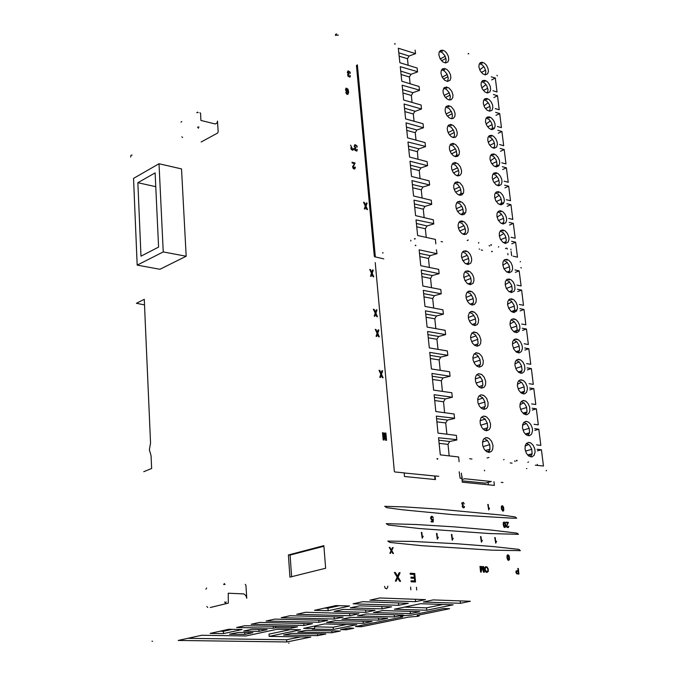 <?xml version="1.0" encoding="UTF-8"?>
<svg xmlns="http://www.w3.org/2000/svg" width="677" height="677" viewBox="0 0 677 677"><rect width="100%" height="100%" fill="white"/><g stroke="black" fill="none" stroke-linecap="round" stroke-linejoin="round"><path stroke-width="1.02" d="M485.646 80.639L484.817 81.291M485.57 70.256L481.322 72.456M480.12 62.8L482.202 63.469M485.24 74.859L485.815 71.66L484.563 67.717L482.456 65.043L479.451 63.596M478.91 67.031L480.137 70.721L482.718 73.793L485.291 74.868L487.652 73.81L488.439 71.424L487.99 68.259L486.408 65.17L484.58 63.299L482.557 62.309L480.484 62.555L479.113 64.357L478.91 67.031M481.102 85.15L481.296 82.433L482.684 80.597L484.783 80.351L486.814 81.342L488.625 83.212L490.207 86.292L490.656 89.482L489.86 91.903L487.474 92.977L484.884 91.903L482.312 88.839L481.102 85.15M496.91 216.191L497.13 213.179L498.627 211.114L500.845 210.784L502.943 211.808L505.084 214.245L506.396 217.351L506.667 220.067L505.804 222.775L503.256 224.028L500.582 222.936L498.086 219.881L496.91 216.191M499.245 235.537L499.465 232.49L500.98 230.383L503.223 230.045L505.321 231.069L507.454 233.497L508.757 236.612L509.028 239.353L508.156 242.095L505.584 243.382L502.901 242.281L500.421 239.235L499.245 235.537M490.021 159.103L490.233 156.218L491.68 154.263L493.855 153.967L495.919 154.974L498.094 157.419L499.423 160.534L499.685 163.182L498.856 165.763L496.376 166.94L493.745 165.848L491.214 162.793L490.021 159.103M492.297 177.975L492.509 175.055L493.982 173.058L496.165 172.753L498.238 173.761L500.405 176.206L501.725 179.312L501.995 181.986L501.158 184.609L498.653 185.811L496.004 184.719L493.491 181.664L492.297 177.975M485.527 121.826L485.731 119.025L487.152 117.129L489.276 116.859L491.333 117.857L493.525 120.303L494.862 123.426L495.132 126.032L494.32 128.528L491.891 129.654L489.276 128.571L486.729 125.507L485.527 121.826M487.762 140.384L487.973 137.549L489.403 135.62L491.553 135.332L493.618 136.339L495.801 138.785L497.13 141.899L497.4 144.531L496.579 147.07L494.125 148.221L491.502 147.137L488.963 144.074L487.762 140.384M483.302 103.412L483.505 100.653L484.91 98.791L487.025 98.529L489.065 99.527L491.265 101.973L492.611 105.096L492.881 107.685L492.077 110.139L489.674 111.24L487.076 110.165L484.512 107.101L483.302 103.412M494.599 196.999L494.811 194.037L496.292 192.006L498.5 191.693L500.582 192.708L502.74 195.145L504.052 198.251L504.323 200.951L503.468 203.616L500.946 204.843L498.28 203.743L495.776 200.697L494.599 196.999M487.398 92.977L488.015 89.677L486.771 85.734L484.673 83.059L481.669 81.612M484.461 81.477L482.362 80.817M481.829 87.824L486.01 84.54M483.395 90.456L487.762 88.247M486.653 92.834L487.736 92.284M492.991 90.726L497.011 91.97L496.893 90.972L495.293 78.067L491.663 79.92M493.829 97.556L497.485 95.736L493.457 94.501M495.183 108.54L499.22 109.742L497.485 95.736M495.657 112.34L499.685 113.533L501.318 126.641L501.437 127.657L497.4 126.481M497.866 130.322L501.911 131.482L502.926 139.597L503.68 145.707L499.626 144.573M500.1 148.441L504.162 149.566L505.939 163.91L501.869 162.81M502.351 166.711L506.421 167.803L508.088 181.224L508.215 182.265L504.137 181.199M504.619 185.126L508.698 186.183L510.382 199.715L510.509 200.756L506.421 199.732M506.904 203.692L511 204.708L512.692 218.349L512.819 219.407L508.723 218.417M509.214 222.403L513.318 223.393L515.155 238.202L511.042 237.255M511.533 241.274L515.654 242.222L517.507 257.158L513.048 256.168M491.274 76.806L495.293 78.067M520.156 261.897L520.469 261.466M497.392 75.866L496.935 75.325M491.189 245.438L490.749 244.837L491.519 244.761M468.839 53.771L468.095 53.847L468.408 53.491M489.623 246.081L489.175 245.489M513.318 223.393L509.527 224.984M503.019 224.011L503.959 220.702L503.019 216.632L500.692 213.357L497.773 211.901M498.644 211.106L500.955 211.673M502.266 229.977L501.53 230.442M503.739 222.488L501.403 223.469M503.62 218.307L498.45 220.507M511.846 243.779L515.654 242.222M510.873 249.128L510.966 249.889M511.16 251.505L511.668 255.635M507.962 254.814L507.809 253.545M507.259 249.06L507.166 248.29M505.313 243.356L506.303 240.31L505.372 235.858L503.053 232.592L500.159 231.136M503.409 230.882L501.065 230.332M499.347 236.197L503.815 233.387M500.675 239.692L505.964 237.509M503.578 242.747L506.1 241.706M498.399 247.063L498.814 246.809M504.61 243.204L505.854 242.434M505.482 248.654L506.371 248.112M481.262 249.965L482.489 250.236M506.421 167.803L502.698 169.495M496.224 166.923L497.028 163.868L496.08 159.882L493.711 156.599L490.749 155.143M491.536 154.356L493.745 154.957M496.114 172.737L495.099 173.439M498.12 165.146L494.98 166.584M496.715 161.651L491.883 163.876M504.957 187.842L508.698 186.183M498.467 185.794L499.313 182.655L498.374 178.643L496.021 175.368L493.068 173.904M496.123 173.71L493.88 173.117M492.602 179.464L497.011 176.426M494.049 182.604L499 180.387M497.104 185.396L499.076 184.516M492.475 135.849L491.663 135.62M501.911 131.482L498.23 133.242M491.781 129.645L492.501 126.751L491.544 122.825L489.158 119.533L486.171 118.077M486.907 117.29L489.065 117.916M491.917 135.434L490.85 136.212M493.584 128.071L490.783 129.417M492.204 124.653L487.601 126.878M500.455 151.293L504.162 149.566M493.99 148.212L494.752 145.233L493.804 141.281L491.426 137.99L488.456 136.534M491.392 136.365L489.209 135.747M488.227 142.382L492.56 139.225M489.733 145.301L494.447 143.075M492.873 147.924L494.489 147.171M489.522 117.696L489.09 117.57M499.685 113.533L496.021 115.327M489.581 111.24L490.25 108.134L489.31 104.52L486.907 101.22L483.911 99.773M484.622 98.977L486.755 99.621M489.826 117.019L488.743 117.823M489.97 106.374L485.494 108.591M486.069 124.052L490.36 120.844M487.728 98.749L486.645 99.587M483.937 105.866L488.176 102.625M494.015 154.009L492.974 154.745M490.402 160.855L494.777 157.749M511 204.708L507.234 206.333M500.735 204.826L501.623 201.602L500.684 197.557L498.34 194.282L495.412 192.827M496.258 192.031L498.526 192.606M500.252 210.708L499.381 211.283M502.732 202.846L499.245 204.361M501.302 199.266L496.241 201.484M497.07 217.139L501.53 214.237M498.196 191.642L497.24 192.285M494.828 198.226L499.262 195.255M479.731 69.917L483.86 66.6M488.075 482.371L488.345 484.783M484.512 470.16L484.588 470.853M464.574 478.698L491.367 481.474L485.206 483.158L462.129 480.873M461.866 478.427L462.273 482.219L494.413 485.384L493.99 481.652M464.583 478.783L461.976 479.494M516.94 285.127L521.078 285.982L520.545 281.649L519.2 270.859L515.366 272.366M517.727 291.55L521.586 290.078L517.44 289.231M519.327 304.515L523.482 305.327L521.586 290.078M519.834 308.653L523.99 309.465L525.902 324.833L521.73 324.055M522.246 328.235L526.418 329.005L528.204 343.4L528.339 344.508L524.159 343.772M524.683 347.978L528.855 348.706L530.802 364.344L526.613 363.651M527.129 367.89L531.327 368.576L533.281 384.341L529.076 383.69M529.609 387.972L533.806 388.615L535.642 403.374L535.778 404.516L531.572 403.907M532.097 408.223L536.319 408.823L538.308 424.851L534.077 424.293M534.618 428.643L538.841 429.201L540.847 445.373L536.607 444.848M537.149 449.24L541.397 449.756L543.419 466.055L535.329 465.158M515.07 269.971L519.2 270.859M546.17 470.853L546.517 470.337M521.332 268.084L520.858 267.525M505.186 284.738L505.406 281.564L506.963 279.373L509.248 278.992L511.372 280.024L513.488 282.461L514.765 285.567L514.952 289.164L514.148 291.228L511.516 292.582L508.791 291.474L506.345 288.427L505.186 284.738M522.458 427.898L522.703 424.394L523.837 422.355L526.164 421.365L528.517 422.152L530.65 424.327L532.249 427.999L532.528 430.987L531.563 434.185L529.389 435.709L526.41 434.981L523.913 432.222L522.458 427.898M525.013 449.071L525.259 445.517L526.41 443.435L528.754 442.419L531.115 443.215L533.248 445.39L534.838 449.063L535.118 452.067L534.145 455.325L531.944 456.882L528.949 456.154L526.461 453.395L525.013 449.071M514.926 365.487L515.163 362.127L516.263 360.189L518.54 359.267L520.841 360.054L523.008 362.237L524.463 365.284L524.903 368.813L523.973 371.859L521.849 373.298L518.929 372.553L516.399 369.794L514.926 365.487M517.414 386.11L517.651 382.708L518.768 380.736L521.053 379.789L523.38 380.576L525.53 382.759L527.146 386.432L527.425 389.36L526.478 392.457L524.345 393.921L521.4 393.185L518.878 390.417L517.414 386.11M510.009 324.765L510.246 321.507L511.33 319.637L513.555 318.757L515.84 319.536L518.015 321.719L519.657 325.392L519.928 328.243L519.014 331.197L516.932 332.576L514.046 331.832L511.499 329.064L510.009 324.765M512.464 345.033L512.692 341.733L513.784 339.829L516.035 338.923L518.328 339.71L520.503 341.893L522.128 345.566L522.407 348.443L521.485 351.448L519.386 352.852L516.475 352.108L513.936 349.34L512.464 345.033M507.589 304.667L507.818 301.451L509.383 299.217L511.685 298.828L513.826 299.86L515.925 302.289L517.203 305.395L517.473 308.221L516.568 311.124L513.919 312.512L511.177 311.403L508.74 308.365L507.589 304.667M519.928 406.911L520.164 403.458L521.29 401.453L523.6 400.488L525.936 401.275L528.085 403.45L529.685 407.122L529.871 410.947L529.008 413.232L526.858 414.73L523.896 413.985L521.383 411.227L519.928 406.911M502.799 264.969L503.019 261.855L504.56 259.697L506.828 259.333L508.943 260.357L511.067 262.794L512.354 265.9L512.624 268.676L511.736 271.494L509.138 272.814L506.421 271.714L503.959 268.667L502.799 264.969M508.816 272.789L509.874 269.632L509.206 265.739L507.098 262.287L503.781 260.391M504.754 259.587L507.158 260.112M509.688 270.944L506.895 272.044M509.519 266.713L504.069 268.871M511.16 292.549L512.269 289.307L511.609 285.381L509.062 281.488L506.218 280.033M509.679 279.736L507.234 279.22M505.169 284.619L509.612 282.047M506.354 288.453L511.914 286.32M509.121 291.711L512.1 290.577M516.771 461.029L516.314 460.419L517.126 460.352M492.331 251.59L491.553 251.666L491.874 251.235M515.112 461.502L514.647 460.893M462.273 477.133L461.824 476.549M538.841 429.201L534.83 430.394M528.119 435.7L529.592 432.341L529.194 428.236L526.96 424.174L523.896 422.296M525.504 421.424L527.755 421.729M529.448 433.178L525.978 434.668M529.532 432.772L525.276 434.025M529.219 428.313L522.982 430.174M537.36 450.899L541.397 449.756M537.31 464.371L537.428 465.395M530.624 456.873L532.088 453.895L531.767 449.266L529.541 445.204L526.52 443.325M530.049 442.665L528.305 442.453M525.124 446.033L528.805 444.493M525.454 451.11L531.775 449.3M527.671 455.046L532.105 453.793M526.435 468.696L526.85 468.526M501.251 482.379L503.028 482.557M461.367 473.147L462.086 478.453L460.072 478.207L459.158 471.784M528.331 455.689L532.029 454.174M527.815 462.273L528.551 461.976M510.204 462.916L512.074 463.127M531.327 368.576L527.375 369.887M520.731 373.298L522.069 369.727L521.408 365.614L519.352 362.17L516.187 360.274M517.448 359.445L520.097 359.885M521.815 371.275L519.047 372.638M521.933 370.784L518.218 372.02M521.671 366.418L515.705 368.415M529.846 389.893L533.806 388.615M523.177 393.921L524.531 390.697L523.913 386.102L521.865 382.657L518.734 380.77M522.796 380.347L520.088 379.924M517.372 384.257L521.493 382.277M518.108 388.826L524.167 386.872M520.545 392.516L524.447 391.264M526.418 329.005L522.517 330.393M515.908 332.576L517.126 329.174L516.466 325.155L514.385 321.71L511.152 319.815M512.277 318.994L514.825 319.468M518.624 329.944L514.528 332.119M516.974 330.334L513.631 331.535M516.754 326.026L510.983 328.1M524.937 350.06L528.855 348.706M518.311 352.852L519.555 349.772L518.929 345.295L516.864 341.851L513.657 339.956M517.44 339.592L514.85 339.126M512.387 343.916L516.686 341.673M513.335 348.173L519.2 346.133M515.916 351.693L519.445 350.474M523.99 309.465L520.114 310.887M513.521 312.478L514.689 309.161L514.029 305.183L511.49 301.29L508.672 299.835M509.739 299.022L512.235 299.522M516.179 309.964L512.303 312.097M514.528 310.371L511.363 311.538M514.317 306.089L508.655 308.196M509.95 323.987L514.317 321.626M507.547 304.227L511.956 301.756M519.31 350.999L516.779 352.294M514.858 363.998L519.081 361.89M536.319 408.823L532.325 410.05M525.64 414.722L527.053 411.43L526.444 406.767L524.404 403.331L521.307 401.444M522.771 400.589L525.42 400.97M526.884 412.361L523.651 413.816M526.977 411.929L522.898 413.182M526.681 407.503L520.528 409.416M522.5 425.266L526.351 423.574M524.337 391.729L521.341 393.142M519.911 404.677L523.913 402.832M502.825 265.181L507.285 262.498M456.29 543.733L412.716 541.422L387.743 541.058L389.977 542.404L421.407 545.679L491.612 550.147L520.359 550.663L519.014 549.428L492.585 546.525L456.29 543.733M454.529 526.909L416.017 524.463L386.212 523.634L388.353 524.988L419.715 528.525L489.809 533.594L518.506 534.365L517.042 533.112L490.698 530.006L454.529 526.909M453.26 514.698L511.981 518.159L516.678 518.167L515.07 516.906L502.021 515.121L438.552 509.07L404.575 506.904L384.688 506.337L386.745 507.699L402.519 509.773L453.26 514.698M383.808 258.868L374.66 256.761L374.263 256.177L356.483 65.483L357.016 65.187M438.798 476.286L435.074 475.99L435.438 479.578L404.541 476.54L404.194 472.893L394.784 471.954L394.344 471.437L375.253 262.558M336.808 34.011L335.741 34.222L335.403 35.407L338.339 35.086M384.511 586.35L385.145 588.025L386.449 588.804L387.481 587.907L387.819 586.07M143.795 471.717L151.623 468.518L151.064 455.663L149.389 449.85L150.514 443.02L145.149 319.349L144.277 299.352L136.458 303.271L144.514 304.887M245.201 584.31L245.929 585.224L246.724 598.214L245.793 595.447L243.737 593.856L228.208 593.221L228.335 603.114L210.302 607.497M199.901 112.729L200.519 113.186L200.942 120.421L215.227 123.959L216.936 123.129L217.469 121.098L218.121 131.778L217.63 132.988L201.187 141.967M186.15 256.253L181.546 168.928L159.019 163.783L163.242 251.929L186.15 256.253L159.907 269.26L137.16 265.147L163.242 251.929M288.385 554.979L323.868 545.679L325.62 568.291L299.962 574.629L289.934 577.1L288.385 554.979L290.069 555.072L323.911 546.221M159.019 163.783L133.504 178.398L137.16 265.147M141.019 256.143L137.854 182.731L155.135 172.923L158.621 247.122L141.019 256.143M155.778 186.64L137.854 182.731M181.791 136.822L182.638 137.465M198.463 128.249L197.625 127.149L198.996 127.014M196.812 112.814L197.303 112.103L198.175 112.67M181.783 121.488L181.047 122.173M225.136 584.386L223.63 584.522L224.417 583.464M206.697 587.958L205.876 589.176M206.79 606.474L207.737 607.421M226.135 601.895L225.543 603.148L224.62 602.022M132.091 154.991L130.94 155.355L130.653 157.098M151.995 641.204L152.57 641.331M289.121 643.048L288.673 643.133M286.76 641.94L178.212 640.442L201.687 635.254L245.988 635.974L277.181 629.305L300.529 629.771L269.184 636.355L310.811 637.04L286.76 641.94L286.608 639.765L300.681 636.871M244.879 634.4L229.545 634.137L238.659 632.411L252.919 632.665L244.879 634.4L244.761 632.521M228.699 629.28L242.146 629.542L223.495 633.621L210.107 633.393L228.699 629.28M317.64 635.644L325.798 633.977L296.653 633.452L291.711 633.367L283.604 635.06L317.64 635.644L317.505 633.824M303.948 625.463L312.503 623.644L259.646 622.442L251.184 624.312L303.948 625.463L303.795 623.449M318.952 622.273L327.676 620.42L274.676 619.116L266.036 621.029L318.952 622.273L318.791 620.2M334.252 619.023L343.154 617.128L290.01 615.723L281.192 617.678L334.252 619.023L334.083 616.891M349.865 615.698L358.954 613.768L305.665 612.262L296.661 614.259L349.865 615.698L349.687 613.506M273.364 628.273L236.628 627.528L244.922 625.692L297.626 626.809L291.55 628.104L275.674 627.774L273.364 628.273L273.229 626.293M331.942 632.724L340.26 631.023L308.56 630.405L306.08 630.363L297.821 632.09L331.942 632.724L331.798 630.862M394.319 609.241L420.629 603.698L453.167 604.806L426.772 610.248L394.319 609.241M314.636 628.569L303.635 628.349L324.638 623.923L356.787 624.659L333.346 629.483L312.309 629.06L314.636 628.569L314.458 626.267L313.586 626.25M349.053 627.892L353.775 628.273L346.522 629.754L340.582 629.627L349.053 627.892M408.553 617.094L361.374 626.716L355.425 626.589L402.654 616.916L400.556 616.442L402.519 615.765L411.371 615.131L443.613 608.521L449.621 608.716L417.125 615.351L419.325 615.791L418.047 616.332L408.553 617.094M335.284 620.606L372.062 621.511L363.278 623.322L329.208 622.518L326.542 622.451L335.284 620.606M350.779 617.331L387.642 618.304L378.688 620.149L341.868 619.218L350.779 617.331M366.595 613.988L403.534 615.029L394.395 616.908L360.181 615.985L357.498 615.909L366.595 613.988M382.733 610.578L419.748 611.695L410.423 613.607L376.133 612.617L373.45 612.533L382.733 610.578M408.333 603.275L362.779 601.709L353.166 603.825L398.668 605.331L408.333 603.275M379.839 597.96L370.023 600.118L415.619 601.726L425.486 599.627L379.839 597.96M423.311 601.997L460.478 603.3L470.388 601.261L433.187 599.907L423.311 601.997M328.142 610.722L314.466 610.324L335.919 605.577L349.637 606.017L328.142 610.722L327.947 608.234L324.393 608.124M334.083 611.39L343.315 609.385L375.075 610.341L365.8 612.313L334.083 611.39M350.271 607.87L359.699 605.822L391.526 606.846L382.065 608.86L350.271 607.87M243.602 631.082L251.776 629.297L267.187 629.602L258.978 631.362L243.602 631.082M187.927 638.293L286.608 639.765M269.184 636.355L269.04 634.095L290.433 629.568M415.619 601.726L415.382 599.255M460.478 603.3L460.233 600.888M398.668 605.331L398.448 602.936M291.601 576.686L290.069 555.072M382.065 608.86L381.853 606.533M346.522 629.754L346.412 628.434M258.978 631.362L258.859 629.441M442.843 604.459L426.535 607.836L426.772 610.248M426.535 607.836L404.355 607.125M223.495 633.621L223.368 631.294L219.89 631.226M275.573 626.343L275.674 627.774M291.55 628.104L291.448 626.682M410.423 613.607L410.211 611.407M394.395 616.908L394.2 614.767M378.688 620.149L378.502 618.059M363.278 623.322L363.109 621.291M346.582 624.422L333.169 627.207L333.346 629.483M365.8 612.313L365.605 610.053M339.473 605.695L327.947 608.234M361.374 626.716L361.256 625.396M416.719 590.048L416.457 587.289M410.617 587.035L410.88 589.811M333.169 627.207L314.5 626.809M232.194 629.348L223.368 631.294M404.795 615.478L402.697 615.901M401.173 616.222L400.539 616.349M382.81 252.436L382.886 253.198M435.032 479.536L434.676 475.999M410.829 241.012L410.753 240.233M435.074 475.99L404.194 472.944M415.509 245.159L415.949 245.523L415.162 245.599M436.953 458.701L437.782 458.625L437.435 459.319M421.923 276.656L430.555 278.391L432.264 275.573L439.102 273.652L421.238 269.996L422.88 285.99L440.803 289.511L441.26 293.81L434.38 295.68L432.662 298.515L433.669 308.069M439.102 273.652L438.654 269.395L420.789 265.697L419.156 249.847L436.97 253.672L436.445 249.703M459.082 461.68L458.684 456.941L440.287 454.893L438.518 437.731L456.831 439.601L456.374 435.362L438.044 433.111L436.293 416.101L454.538 418.174L454.089 413.969L435.819 411.531L434.084 394.674L452.304 397.264L451.83 392.77L433.618 390.138L431.892 373.433L450.061 376.209L449.587 371.758L431.427 368.94L429.726 352.378L447.827 355.34L447.362 350.923L429.269 347.927L427.576 331.51L445.618 334.65L445.153 330.274L427.119 327.101L425.444 310.828L443.427 314.145L443.367 313.519L442.97 309.804L424.995 306.453L423.328 290.323L441.26 293.81M429.413 267.483L428.465 258.445L419.858 256.625M432.264 275.573L421.585 273.398M431.528 287.691L430.555 278.391M447.827 355.34L440.845 357.075L439.111 359.927L440.194 370.302M450.061 376.209L443.037 377.901L441.294 380.753L442.411 391.408M452.304 397.264L445.254 398.905L443.494 401.774L444.645 412.708M454.572 418.504L447.48 420.095L445.72 422.973L446.896 434.194M456.865 439.932L449.731 441.48L447.962 444.357L449.173 455.883M436.97 253.672L430.166 255.627L428.465 258.445M443.427 314.145L436.521 315.973L434.795 318.808L435.827 328.633M445.618 334.65L438.671 336.435L436.944 339.279L438.002 349.374M463.745 276.681L464.904 280.439L467.409 283.545L470.253 284.704L473.028 283.341L474.01 280.43L473.756 277.578L472.461 274.422L470.295 271.934L468.078 270.851L465.683 271.215L464.016 273.449L463.745 276.681M490.554 424.09L490.275 427.678L489.048 429.768L486.594 430.775L484.123 429.937L481.922 427.695L480.306 423.954L480.061 420.908L481.127 417.641L483.429 416.11L486.535 416.897L489.099 419.706L490.554 424.09M493.008 445.584L492.721 449.223L491.494 451.356L489.014 452.388L486.518 451.551L484.334 449.316L482.726 445.568L482.599 441.573L483.556 439.17L485.883 437.613L489.006 438.391L491.561 441.201L493.008 445.584M483.327 360.723L483.048 364.15L481.863 366.13L479.468 367.069L477.04 366.24L474.814 363.998L473.172 360.249L472.927 357.287L473.959 354.181L476.202 352.742L479.248 353.529L481.846 356.347L483.327 360.723M485.714 381.659L485.434 385.137L484.241 387.159L481.821 388.116L479.375 387.286L477.158 385.044L475.533 381.295L475.398 377.427L476.329 375.143L478.597 373.679L481.66 374.466L484.241 377.284L485.714 381.659M478.605 319.4L478.334 322.726L477.175 324.638L474.822 325.527L472.428 324.698L470.176 322.455L468.526 318.706L468.281 315.795L469.288 312.791L471.488 311.42L474.492 312.207L477.116 315.025L478.605 319.4M480.958 339.972L480.678 343.349L479.511 345.295L477.133 346.201L474.721 345.38L472.487 343.137L470.837 339.389L470.591 336.452L471.615 333.397L473.841 331.992L476.862 332.779L479.468 335.597L480.958 339.972M476.278 299.006L476.007 302.28L474.332 304.565L471.911 304.955L469.669 303.863L467.511 301.375L466.225 298.21L465.988 295.324L466.978 292.371L469.161 291.025L472.148 291.812L474.78 294.639L476.278 299.006M488.125 402.781L487.838 406.31L486.636 408.366L484.199 409.348L481.736 408.519L479.528 406.276L477.911 402.527L477.776 398.618L478.715 396.299L481 394.801L484.089 395.588L486.661 398.406L488.125 402.781M461.486 256.532L462.653 260.29L465.175 263.404L468.002 264.555L470.752 263.226L471.717 260.357L471.471 257.531L470.168 254.374L467.993 251.886L465.784 250.812L463.406 251.159L461.756 253.35L461.486 256.532M467.841 264.546L468.992 260.967L468.069 256.752L465.717 253.418L462.56 251.886M463.593 251.057L466.191 251.624M468.755 262.735L465.903 263.895M467.731 271.443L468.721 271.037M468.653 258.402L462.907 260.755M470.058 284.687L471.251 281.404L470.608 277.409L468.01 273.44L464.871 271.9M468.586 271.621L465.954 271.071M465.048 280.718L470.921 278.382M469.474 275.167L463.855 277.418M467.985 283.942L471.04 282.741M445.72 422.973L436.885 421.839M486.078 430.724L487.668 427.297L487.305 423.117L485.037 418.978L481.677 417.007M483.361 416.127L485.714 416.44M484.715 430.284L486.941 429.599M487.592 427.762L483.116 429.133M487.322 423.201L480.687 425.249M449.731 441.48L438.772 440.177M439.094 443.317L447.962 444.357M488.439 452.338L490.021 449.3L489.742 444.577L487.482 440.439L484.173 438.476M487.863 437.807L486.052 437.587M483.023 446.617L489.75 444.628M487.516 440.482L482.54 441.971M485.367 450.586L490.038 449.215M503.688 459.886L504.026 459.463M488.946 457.5L487.118 458.024M469.711 458.744L471.962 458.989M489.479 450.933L486.788 451.72M439.111 359.927L430.36 358.522M479.096 367.036L480.492 363.837L479.908 359.216L477.361 355.256L474.34 353.724M475.677 352.878L478.512 353.352M478.741 366.976L479.341 366.773M480.374 364.514L476.506 365.851M480.171 360.054L473.841 362.254M443.037 377.901L432.188 376.251M432.51 379.442L441.294 380.753M481.406 388.082L482.862 384.798L482.278 380.119L479.748 376.167L476.76 374.635M481.085 374.22L478.19 373.772M476.1 383.072L482.532 380.914M480.645 377.14L475.262 378.951M478.69 386.762L482.76 385.416M434.795 318.808L426.104 317.234M474.543 325.502L475.855 322.049L475.212 317.953L472.639 313.993L469.559 312.461M470.752 311.623L473.485 312.131M475.669 323.276L472.207 324.554M473.587 332.229L474.323 331.958M475.508 318.867L469.406 321.143M438.671 336.435L427.889 334.573M428.219 337.789L436.944 339.279M476.811 346.184L478.148 343.053L477.547 338.5L474.992 334.54L471.937 332.999M475.982 332.652L473.198 332.162M471.615 341.606L477.827 339.372M476.126 335.817L470.6 337.831M474.349 345.118L478.013 343.806M432.662 298.515L424.005 296.856M472.292 305.005L473.545 301.637L472.901 297.592L470.312 293.632L467.206 292.092M468.34 291.254L471.023 291.787M473.35 302.915L470.092 304.168M471.649 311.784L472.58 311.437M473.198 298.532L467.215 300.842M436.521 315.973L425.765 314.01M473.892 315.431L468.315 317.521M469.694 291.525L470.684 291.135M434.38 295.68L423.667 293.615M471.674 295.214L466.072 297.389M440.845 357.075L430.03 355.323M478.377 356.39L472.91 358.302M443.494 401.774L434.685 400.547M483.733 409.306L485.257 405.955L484.673 401.207L482.608 397.704L479.206 395.723M480.755 394.852L483.522 395.258M482.676 409.018L484.419 408.459M485.164 406.496L480.89 407.859M484.918 401.969L478.385 404.067M447.48 420.095L436.555 418.674M485.214 419.181L480.069 420.781M480.678 387.913L481.889 387.515M445.254 398.905L434.363 397.374M482.921 398.068L477.649 399.777M479.587 249.254L479.214 248.924M430.166 255.627L419.52 253.359M467.282 255.288L461.663 257.607M415.103 50.081L415.576 53.635L409.12 55.996L407.495 58.73L399.168 56.149M435.793 243.847L435.421 239.43L417.65 235.486L416.033 219.839L433.737 223.613L433.322 219.737L415.602 215.633L414.002 200.121L431.647 204.056L431.232 200.214L413.571 195.949L411.988 180.564L429.607 184.956L429.167 180.852L411.565 176.435L409.991 161.177L427.551 165.721L427.492 165.137L427.119 161.651L409.568 157.081L408.011 141.958L425.486 146.359L425.08 142.619L407.588 137.888L406.048 122.892L423.497 127.741L423.066 123.739L405.633 118.864L404.101 103.987L421.492 108.98L421.069 105.011L403.687 99.993L402.163 85.243L419.478 90.1L419.08 86.444L401.757 81.282L400.251 66.659L417.506 71.652L417.117 68.03L399.845 62.724L398.355 48.219L415.576 53.635M425.511 146.647L418.894 148.83L417.354 151.403L418.039 159.29M427.551 165.721L420.899 167.862L419.232 170.646L420.062 178.567M429.607 184.956L422.913 187.055L421.246 189.848L422.101 198.006M431.672 204.352L424.953 206.409L423.277 209.21L424.157 217.613M433.762 223.909L427.009 225.932L425.317 228.733L426.231 237.39M408.18 65.288L407.495 58.73M410.118 83.77L409.407 77L411.041 74.258L417.531 71.931M419.503 90.379L412.978 92.664L411.345 95.423L412.073 102.413M421.492 108.98L414.815 111.426L413.292 113.99L414.045 121.217M423.497 127.741L416.905 129.95L415.255 132.717L416.033 140.173M411.041 74.258L400.708 71.127M401.055 74.487L409.407 77M394.852 43.683L395.266 43.963L394.513 44.039M414.417 238.634L415.204 238.558L414.874 239.252M440.947 73.395L442.166 77.144L444.806 80.284L447.497 81.409L450.019 80.335L450.882 77.872L450.45 74.631L448.851 71.491L446.981 69.579L444.865 68.546L442.665 68.783L441.192 70.628L440.947 73.395M466.004 209.269L465.751 212.333L464.151 214.44L461.816 214.761L459.624 213.695L457.424 211.199L456.103 208.025L455.858 205.258L456.806 202.508L459.497 201.272L462.273 202.415L464.828 205.52L466.004 209.269M468.247 228.885L467.985 231.999L466.377 234.149L464.016 234.479L461.816 233.413L459.624 230.908L458.312 227.743L458.067 224.95L459.023 222.158L461.739 220.888L464.532 222.031L467.071 225.136L468.247 228.885M459.404 151.394L459.15 154.331L457.61 156.328L455.325 156.607L453.167 155.558L450.933 153.044L449.587 149.871L449.35 147.171L450.264 144.556L452.879 143.397L455.613 144.531L458.202 147.645L459.404 151.394M461.587 170.519L461.333 173.498L459.776 175.529L457.474 175.825L455.299 174.768L453.074 172.263L451.745 169.098L451.5 166.373L452.422 163.716L455.062 162.522L457.813 163.665L460.394 166.779L461.587 170.519M455.088 113.609L454.842 116.461L453.336 118.39L451.094 118.653L448.953 117.603L446.693 115.09L445.339 111.917L445.094 109.259L445.991 106.729L448.555 105.62L451.263 106.746L453.878 109.869L455.088 113.609M457.237 132.421L456.992 135.315L455.46 137.279L453.201 137.549L451.051 136.5L448.809 133.987L447.455 130.813L447.209 128.139L448.115 125.567L450.704 124.433L453.429 125.558L456.027 128.681L457.237 132.421M452.964 94.949L452.718 97.767L451.229 99.654L449.003 99.908L446.871 98.867L444.603 96.354L443.24 93.172L442.995 90.54L443.884 88.052L446.422 86.961L449.113 88.086L451.745 91.209L452.964 94.949M463.787 189.814L463.533 192.835L461.951 194.908L459.632 195.213L457.449 194.147L455.24 191.65L453.912 188.477L453.666 185.726L454.606 183.027L457.271 181.817L460.03 182.959L462.603 186.065L463.787 189.814M438.882 54.964L440.109 58.713L442.758 61.852L445.441 62.978L447.929 61.92L448.783 59.508L448.36 56.284L446.744 53.144L444.874 51.224L442.766 50.2L440.583 50.42L439.119 52.239L438.882 54.964M445.568 62.978L446.185 59.762L444.924 55.759L442.276 52.628L439.466 51.511M440.194 50.673L442.462 51.401M445.957 58.374L441.548 60.744M447.607 81.409L448.267 78.092L447.015 74.081L444.374 70.958L441.565 69.841M444.611 69.714L442.318 69.003M443.494 79.057L448.03 76.67M447.226 74.487L442.166 77.153M446.955 81.325L447.903 80.825M478.842 242.417L478.512 243.094M423.277 209.21L414.73 207.196M462.34 214.837L463.347 211.486L462.425 207.357L460.038 204.014L456.831 202.482M457.77 201.653L460.267 202.262M464.498 212.739L460.741 214.389M463.034 209.083L457.601 211.486M427.009 225.932L416.414 223.52M416.753 226.795L425.317 228.733M464.515 234.555L465.573 231.111L464.65 226.947L462.281 223.613L459.091 222.073M462.603 221.844L460.064 221.252M459.691 231.035L465.251 228.648M463.99 225.695L458.405 228.107M462.78 234.03L465.327 232.939M468.289 240.03L467.113 240.53M441.082 241.562L442.538 241.884M417.235 151.606L408.773 149.363M455.926 156.692L456.789 153.603L455.849 149.558L453.429 146.215L450.171 144.683M451.017 143.854L453.421 144.514M457.923 154.923L454.732 156.429M456.501 151.386L451.449 153.806M420.899 167.862L410.406 165.163M410.744 168.48L419.232 170.646M458.05 175.91L458.955 172.415L458.024 168.666L455.613 165.315L452.371 163.783M455.68 163.606L453.243 162.962M453.48 172.872L458.659 170.46M457.584 167.803L452.134 170.359M456.721 175.597L458.667 174.691M413.292 113.99L404.88 111.612M451.737 118.737L452.507 115.809L451.559 111.832L449.113 108.472L445.83 106.949M446.625 106.12L448.969 106.805M452.228 113.719L447.438 116.122M416.905 129.95L406.479 127.081M406.818 130.407L415.255 132.717M453.827 137.634L454.639 134.63L453.7 130.619L451.263 127.268L447.988 125.736M451.187 125.584L448.817 124.906M449.435 134.884L454.352 132.48M453.395 130.018L448.081 132.624M452.769 137.431L454.309 136.678M411.345 95.423L402.959 92.969M449.663 100.001L450.366 96.583L449.122 92.563L446.49 89.44L443.689 88.315M444.467 87.485L446.778 88.188M450.12 95.118L445.458 97.513M414.933 111.231L404.541 108.269M451.322 111.35L446.084 113.99M412.978 92.664L402.62 89.618M449.266 92.842L444.12 95.499M418.894 148.83L408.434 146.046M455.486 148.83L450.095 151.42M421.246 189.848L412.733 187.757M460.191 195.289L461.147 192.031L460.216 187.927L457.821 184.584L454.589 183.052M455.494 182.231L457.957 182.858M462.281 193.309L458.727 194.917M460.842 189.695L455.536 192.099M424.953 206.409L414.392 203.904M461.841 206.231L456.29 208.702M422.913 187.055L412.386 184.449M459.708 186.937L454.199 189.45M409.12 55.996L398.821 52.781M445.195 56.276L440.236 58.95M375.295 256.507L357.371 64.806M436.453 533.468L436.961 533.501L437.41 537.978L438.332 537.199L437.359 539.239L436.453 533.468M377.055 333.296L375.253 329.394L375.997 329.521L377.334 332.534L378.104 329.885L378.849 330.012L377.741 333.363L379.332 336.875L378.595 336.757L377.444 334.074L376.793 336.452L376.048 336.325L377.055 333.296M347.276 72.337L348.046 70.848L349.967 72.033L350.322 73.344L348.883 71.669L347.978 72.143L349.112 73.979L348.359 74.876L348.604 76.23L349.408 76.594L349.781 75.604L350.432 75.799L349.899 77.203L347.936 76.196L347.665 74.614L348.3 74.013L347.276 72.337M383.14 439.915L382.48 432.696L383.106 432.772L383.622 437.926L384.189 432.899L385.729 438.171L385.255 433.026L385.89 433.102L386.559 440.312L385.577 440.194L384.434 435.345L384.121 440.025L383.14 439.915M371.512 273.263L369.735 269.421L370.471 269.573L371.791 272.535L372.562 269.988L373.298 270.131L372.189 273.356L373.763 276.825L373.027 276.681L371.893 274.033L371.25 276.326L370.505 276.182L371.512 273.263M421.314 532.384L421.822 532.418L422.262 536.929L423.21 536.184L422.211 538.198L421.314 532.384M502.918 511.245L503.773 510.576L503.688 507.674L502.884 505.939L501.902 505.727L501.327 506.743L501.496 509.248L502.918 511.245M502.342 506.227L501.835 508.376L502.859 510.695L503.358 508.545L502.342 506.227M365.309 206.087L363.557 202.296L364.285 202.465L365.588 205.393L366.35 202.948L367.078 203.117L365.986 206.197L367.535 209.608L366.807 209.438L365.69 206.84L365.038 209.041L364.311 208.871L365.309 206.087M380.829 374.203L379.018 370.277L379.763 370.387L381.109 373.425L381.887 370.708L382.64 370.818L381.523 374.263L383.131 377.808L382.387 377.698L381.219 374.99L380.567 377.427L379.822 377.317L380.829 374.203M518.311 568.485L518.963 574.054L516.619 573.749L515.882 572.268L516.229 570.889L518.074 570.711L517.812 568.46L518.311 568.485M518.15 571.38L516.5 571.591L516.83 573.191L518.387 573.368L518.15 571.38M414.29 577.337L414.019 574.443L410.254 574.257L410.16 573.25L414.73 573.478L415.543 582L411.108 581.797L411.015 580.79L414.637 580.951L414.392 578.344L410.998 578.183L410.905 577.176L414.29 577.337M431.173 521.857L431.105 521.18L432.747 521.222L432.806 519.809L431.875 520.071L430.699 518.675L430.648 517.262L431.706 516.238L432.713 516.686L433.28 517.93L432.011 516.839L431.131 517.871L431.951 519.454L433.314 519.115L433.212 521.967L431.173 521.857M487.753 504.441L488.227 504.483L488.701 508.782L489.564 508.046L488.676 509.984L487.753 504.441M393.481 553.515L392.804 553.481L391.475 551.171L390.468 553.337L389.842 553.304L391.103 550.613L389.19 547.388L389.893 547.439L391.391 550.012L392.448 547.591L393.134 547.634L391.755 550.604L393.481 553.515M486.881 572.463L488.269 571.481L488.329 568.985L487.135 566.962L485.79 566.691L484.85 567.639L484.808 570.144L485.595 571.786L486.881 572.463M486.805 571.803L487.804 571.049L487.821 569.112L486.983 567.563L485.984 567.343L485.324 568.079L485.316 570.017L486.805 571.803M506.015 522.771L505.947 522.119L508.452 522.322L506.887 525.86L507.505 527.121L508.816 526.232L508.334 527.595L507.09 527.451L506.396 525.936L507.877 522.923L506.015 522.771M494.752 537.58L495.226 537.614L495.716 541.955L496.579 541.236L495.691 543.182L494.752 537.58M464.244 503.874L462.933 502.774L462.247 503.239L462.56 504.729L463.415 504.957L462.653 506.024L462.848 506.988L463.542 507.318L463.982 506.379L464.481 506.548L464.134 507.648L463.22 507.843L462.196 506.667L462.569 505.27L461.706 503.104L463.212 502.3L464.244 503.874M480.509 536.573L480.992 536.607L481.465 540.982L482.346 540.221L481.44 542.218L480.509 536.573M481.914 567.292L481.288 572.09L480.602 572.057L479.985 566.378L480.475 566.412L480.992 571.16L481.584 566.471L482.1 566.497L483.716 571.38L483.2 566.556L483.691 566.581L484.309 572.251L483.539 572.209L481.914 567.292M451.364 534.475L451.855 534.508L452.321 538.951L453.226 538.181L452.278 540.204L451.364 534.475M508.545 560.387L509.409 559.684L509.434 557.408L508.986 555.622L507.894 554.708L507.039 555.402L507.005 557.687L507.682 559.862L508.545 560.387M507.962 555.267L507.462 557.484L508.486 559.828L508.986 557.62L507.962 555.267M504.78 527.544L505.634 526.858L505.668 524.624L505.22 522.856L504.137 521.933L503.282 522.61L503.248 524.853L503.916 527.002L504.78 527.544M504.204 522.483L503.696 524.658L504.729 526.985L505.22 524.819L504.204 522.483M352.099 162.945L352.032 162.235L355.129 163.013L353.267 166.787L354.105 168.429L354.697 167.058L355.4 167.236L354.79 169.115L353.182 168.565L352.531 166.796L354.503 163.546L352.099 162.945M375.193 313.138L373.399 309.262L374.144 309.397L375.473 312.393L376.243 309.778L376.987 309.905L375.879 313.214L377.47 316.718L376.725 316.582L375.583 313.916L374.931 316.269L374.186 316.134L375.193 313.138M345.532 89.965L346.057 88.061L347.978 89.136L348.638 92.114L347.995 94.365L346.632 94.103L345.812 92.487L347.538 93.731L347.936 91.708L346.599 92.08L345.532 89.965M346.243 90.049L346.709 91.42L347.563 91.547L347.242 89.017L346.387 88.839L346.243 90.049M400.073 572.75L398.084 577.109L400.581 581.323L399.599 581.281L397.67 577.938L396.223 581.128L395.326 581.086L397.145 577.126L394.369 572.471L395.385 572.522L397.56 576.245L399.083 572.7L400.073 572.75M354.156 146.19L354.943 144.607L356.872 145.75L357.244 147.095L355.73 145.403L354.866 145.919L355.129 147.188L356.009 147.764L355.247 148.813L355.493 150.15L356.339 150.506L356.694 149.473L357.354 149.642L356.813 151.123L354.85 150.201L354.545 148.568L355.188 147.882L354.156 146.19M351.828 147.484L351.888 149.27L352.768 149.532L353.089 148.542L353.716 148.703L353.589 149.634L352.565 150.269L351.211 149.287L350.889 147.637L351.541 146.934L350.491 145.166"/></g></svg>
